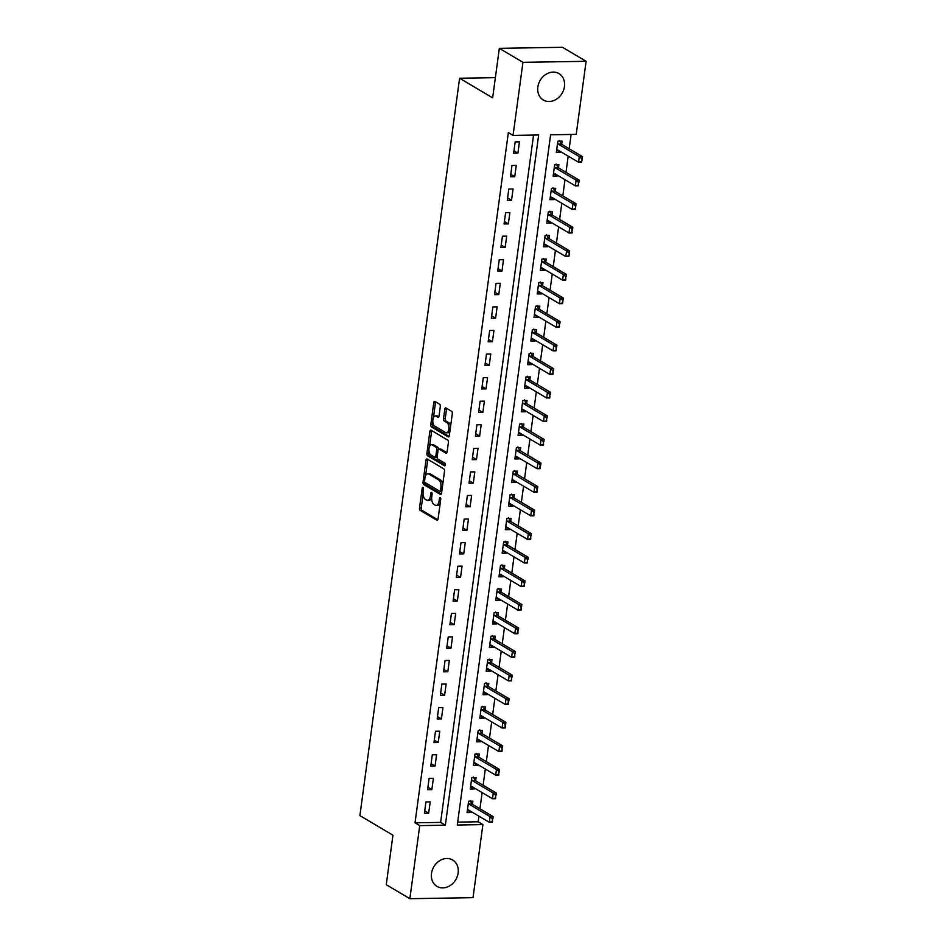 <?xml version="1.0" encoding="UTF-8"?>
<svg xmlns="http://www.w3.org/2000/svg" width="946" height="946" viewBox="0 0 946 946"><rect width="100%" height="100%" fill="white"/><g stroke="black" fill="none" stroke-linecap="round" stroke-linejoin="round"><path stroke-width="1.42" d="M423.016 487.379A1.348 0.674 -90.9 0 0 422.815 487.332A1.348 0.674 -90.9 0 0 422.188 488.29L419.527 507.967A1.927 0.958 -90.9 0 0 420.201 510.367L436.886 520.253A1.927 0.958 -90.9 0 0 437.17 520.335A1.927 0.958 -90.9 0 0 438.069 518.952L440.73 499.287A1.348 0.674 -90.9 0 0 440.257 497.608A1.348 0.674 -90.9 0 0 440.056 497.549A1.348 0.674 -90.9 0 0 439.429 498.518L439.086 501.061A6.184 3.075 -90.9 0 1 436.224 505.483A6.184 3.075 -90.9 0 1 435.314 505.223L433.93 504.407A6.184 3.075 -90.9 0 1 431.766 496.721L432.109 494.179A1.348 0.674 -90.9 0 0 431.636 492.499A1.348 0.674 -90.9 0 0 431.435 492.44A1.348 0.674 -90.9 0 0 430.808 493.41L430.465 495.952A6.184 3.075 -90.9 0 1 427.604 500.375A6.184 3.075 -90.9 0 1 426.693 500.115L425.31 499.287A6.184 3.075 -90.9 0 1 423.146 491.613L423.489 489.07A1.348 0.674 -90.9 0 0 423.016 487.379M564.455 86.583A15.349 12.736 -59.3 0 1 543.323 100.004A15.349 12.736 -59.3 0 1 537.836 87.02A15.349 12.736 -59.3 0 1 558.968 73.599A15.349 12.736 -59.3 0 1 564.455 86.583M458.136 872.981A15.349 12.736 -59.3 0 1 436.993 886.39A15.349 12.736 -59.3 0 1 431.506 873.418A15.349 12.736 -59.3 0 1 452.649 859.997A15.349 12.736 -59.3 0 1 458.136 872.981M440.292 406.603A1.927 0.958 -90.9 0 0 439.618 404.202L434.935 401.423A1.927 0.958 -90.9 0 0 434.652 401.352A1.927 0.958 -90.9 0 0 433.753 402.724L430.808 424.577A1.927 0.958 -90.9 0 0 431.482 426.977L448.168 436.863A1.927 0.958 -90.9 0 0 448.451 436.946A1.927 0.958 -90.9 0 0 449.338 435.562L452.294 413.721A1.927 0.958 -90.9 0 0 451.62 411.321L445.968 407.963A1.927 0.958 -90.9 0 0 445.684 407.892A1.927 0.958 -90.9 0 0 444.786 409.263L443.52 418.617A1.927 0.958 -90.9 0 0 444.206 421.017L447.009 422.685A5.168 2.566 -90.9 0 1 448.889 428.349A5.168 2.566 -90.9 0 1 446.417 432.795A5.168 2.566 -90.9 0 1 445.672 432.582L434.687 426.067A5.168 2.566 -90.9 0 1 432.807 420.402A5.168 2.566 -90.9 0 1 435.266 415.956A5.168 2.566 -90.9 0 1 436.023 416.169L437.856 417.257A1.927 0.958 -90.9 0 0 438.14 417.328A1.927 0.958 -90.9 0 0 439.027 415.956L440.292 406.603M409.866 898.7L386.252 884.699L392.945 835.2L359.894 815.606L459.59 78.246L492.641 97.84L499.334 48.341L522.949 62.33L586.106 61.301L576.22 134.367L550.619 134.793L457.296 825.007L482.898 824.593L473.024 897.659L409.866 898.7L419.74 825.622L445.353 825.208L538.664 134.982L513.063 135.408L522.949 62.33M513.063 135.408L508.345 132.606L415.022 822.819L419.74 825.622M427.154 458.999A1.927 0.958 -90.9 0 0 426.871 458.916A1.927 0.958 -90.9 0 0 425.972 460.3L423.028 482.141A1.927 0.958 -90.9 0 0 423.702 484.541L440.387 494.427A1.927 0.958 -90.9 0 0 440.67 494.51A1.927 0.958 -90.9 0 0 441.557 493.126L444.514 471.285A1.927 0.958 -90.9 0 0 443.84 468.885L427.154 458.999M426.918 453.359L429.862 431.518A1.927 0.958 -90.9 0 1 430.761 430.134A1.927 0.958 -90.9 0 1 431.045 430.217L447.73 440.103A1.927 0.958 -90.9 0 1 448.404 442.503L447.139 451.857A1.927 0.958 -90.9 0 1 446.24 453.229A1.927 0.958 -90.9 0 1 445.968 453.158L439.192 449.137A1.927 0.958 -90.9 0 0 438.92 449.066A1.927 0.958 -90.9 0 0 438.022 450.438L437.182 456.646A1.927 0.958 -90.9 0 0 437.856 459.047L444.904 463.221A1.348 0.674 -90.9 0 1 445.4 464.711A1.348 0.674 -90.9 0 1 444.75 465.87A1.348 0.674 -90.9 0 1 444.549 465.81L427.592 455.759A1.927 0.958 -90.9 0 1 426.918 453.359L428.621 453.323L428.976 450.698M415.022 822.819L440.623 822.405L533.556 135.065M428.668 813.193L430.205 801.877L425.937 801.948L424.399 813.264L428.668 813.193L424.73 810.852M431.861 789.614L433.386 778.31L429.117 778.369L427.592 789.685L431.861 789.614L427.923 787.285M435.042 766.047L436.579 754.731L432.31 754.802L430.785 766.118L435.042 766.047L431.104 763.706M438.235 742.468L439.76 731.163L435.491 731.234L433.966 742.539L438.235 742.468L434.297 740.139M441.415 718.901L442.953 707.584L438.684 707.655L437.158 718.972L441.415 718.901L437.478 716.56M444.608 695.322L446.134 684.017L441.865 684.088L440.339 695.393L444.608 695.322L440.67 692.992M447.801 671.755L449.326 660.438L445.058 660.509L443.532 671.826L447.801 671.755L443.851 669.413M450.982 648.187L452.507 636.871L448.25 636.942L446.713 648.247L450.982 648.187L447.044 645.846M454.175 624.608L455.7 613.292L451.431 613.363L449.906 624.679L454.175 624.608L450.225 622.267M457.356 601.041L458.881 589.725L454.624 589.796L453.087 601.1L457.356 601.041L453.418 598.7M460.548 577.462L462.074 566.146L457.805 566.216L456.279 577.533L460.548 577.462L456.599 575.121M463.729 553.895L465.266 542.578L460.998 542.649L459.46 553.954L463.729 553.895L459.791 551.553M466.922 530.316L468.447 518.999L464.179 519.07L462.653 530.387L466.922 530.316L462.972 527.974M470.103 506.749L471.64 495.432L467.371 495.503L465.834 506.82L470.103 506.749L466.165 504.407M473.296 483.17L474.821 471.853L470.552 471.924L469.027 483.24L473.296 483.17L469.346 480.828M476.477 459.602L478.014 448.286L473.745 448.357L472.208 459.673L476.477 459.602L472.539 457.261M479.669 436.023L481.195 424.707L476.926 424.778L475.4 436.094L479.669 436.023L475.72 433.694M482.85 412.456L484.387 401.139L480.119 401.21L478.581 412.527L482.85 412.456L478.913 410.115M486.043 388.877L487.568 377.56L483.3 377.631L481.774 388.948L486.043 388.877L482.105 386.547M489.224 365.31L490.761 353.993L486.492 354.064L484.967 365.381L489.224 365.31L485.286 362.968M492.417 341.731L493.942 330.414L489.673 330.485L488.148 341.802L492.417 341.731L488.479 339.401M495.598 318.163L497.135 306.847L492.866 306.918L491.341 318.234L495.598 318.163L491.66 315.822M498.79 294.584L500.316 283.268L496.047 283.339L494.522 294.655L498.79 294.584L494.853 292.255M501.983 271.017L503.509 259.701L499.24 259.772L497.714 271.088L501.983 271.017L498.034 268.676M505.164 247.438L506.689 236.122L502.432 236.193L500.895 247.509L505.164 247.438L501.226 245.109M508.357 223.871L509.882 212.554L505.613 212.625L504.088 223.942L508.357 223.871L504.407 221.53M511.538 200.292L513.063 188.975L508.806 189.046L507.269 200.363L511.538 200.292L507.6 197.962M514.73 176.725L516.256 165.408L511.987 165.479L510.462 176.796L514.73 176.725L510.781 174.383M517.911 153.146L519.449 141.829L515.18 141.9L513.643 153.217L517.911 153.146L513.974 150.816M457.687 822.121L478.179 821.79L478.936 816.173M479.941 808.783L482.129 792.606M483.122 785.215L485.31 769.027M486.315 761.636L488.503 745.46M489.496 738.069L491.684 721.881M492.689 714.49L494.876 698.314M495.87 690.923L498.057 674.735M499.062 667.344L501.25 651.167M502.243 643.777L504.443 627.588M505.436 620.198L507.624 604.021M508.629 596.63L510.816 580.442M511.81 573.051L513.997 556.875M515.002 549.484L517.19 533.296M518.183 525.905L520.371 509.728M521.376 502.338L523.564 486.149M524.557 478.759L526.745 462.582M527.75 455.192L529.937 439.003M530.931 431.613L533.118 415.436M534.123 408.045L536.311 391.857M537.304 384.466L539.492 368.29M540.497 360.899L542.685 344.711M543.678 337.32L545.866 321.143M546.871 313.753L549.058 297.564M550.052 290.174L552.239 273.997M553.244 266.606L555.432 250.418M556.425 243.027L558.625 226.851M559.618 219.46L561.806 203.272M562.811 195.881L564.999 179.705M565.992 172.314L568.179 156.125M569.185 148.735L571.112 134.45M472.444 804.348L472.882 801.179L468.613 801.25L467.076 812.567L471.345 812.496L471.451 811.739M475.637 780.769L476.063 777.6L471.794 777.671L470.268 788.988L474.537 788.917L474.632 788.16M478.818 757.202L479.255 754.033L474.987 754.104L473.449 765.42L477.718 765.349L477.825 764.593M482.011 733.623L482.436 730.454L478.168 730.525L476.642 741.841L480.911 741.77L481.006 741.014M485.192 710.056L485.629 706.887L481.36 706.958L479.823 718.274L484.092 718.203L484.198 717.446M488.384 686.477L488.81 683.308L484.541 683.379L483.016 694.695L487.285 694.624L487.391 693.867M491.577 662.91L492.003 659.74L487.734 659.811L486.197 671.128L490.466 671.057L490.572 670.3M494.758 639.33L495.184 636.161L490.915 636.232L489.389 647.549L493.658 647.478L493.765 646.721M497.951 615.763L498.376 612.594L494.108 612.665L492.582 623.982L496.839 623.911L496.946 623.154M501.132 592.184L501.557 589.015L497.289 589.086L495.763 600.403L500.032 600.332L500.138 599.575M504.324 568.617L504.75 565.448L500.481 565.519L498.956 576.835L503.213 576.764L503.319 576.008M507.505 545.038L507.931 541.881L503.674 541.94L502.137 553.256L506.406 553.185L506.512 552.429M510.698 521.471L511.124 518.302L506.855 518.373L505.33 529.689L509.598 529.618L509.693 528.861M513.879 497.892L514.305 494.734L510.048 494.793L508.51 506.11L512.779 506.039L512.886 505.282M517.072 474.324L517.497 471.155L513.229 471.226L511.703 482.543L515.972 482.472L516.067 481.715M520.253 450.745L520.69 447.588L516.421 447.647L514.884 458.964L519.153 458.893L519.259 458.136M523.445 427.178L523.871 424.009L519.602 424.08L518.077 435.397L522.346 435.326L522.44 434.569M526.626 403.599L527.064 400.442L522.795 400.513L521.258 411.817L525.527 411.747L525.633 410.99M529.819 380.032L530.245 376.863L525.976 376.934L524.451 388.25L528.719 388.179L528.814 387.422M533 356.453L533.438 353.296L529.169 353.366L527.632 364.671L531.9 364.612L532.007 363.843M536.193 332.886L536.619 329.716L532.35 329.787L530.824 341.104L535.093 341.033L535.188 340.276M539.374 309.307L539.811 306.149L535.542 306.22L534.005 317.525L538.274 317.466L538.38 316.697M542.566 285.739L542.992 282.57L538.723 282.641L537.198 293.958L541.467 293.887L541.573 293.13M545.759 262.16L546.185 259.003L541.916 259.074L540.379 270.379L544.648 270.32L544.754 269.551M548.94 238.593L549.366 235.424L545.097 235.495L543.572 246.811L547.84 246.74L547.947 245.984M552.133 215.014L552.559 211.857L548.29 211.928L546.764 223.244L551.021 223.173L551.128 222.405M555.314 191.447L555.74 188.278L551.471 188.349L549.945 199.665L554.214 199.594L554.321 198.837M558.507 167.868L558.932 164.71L554.663 164.781L553.138 176.098L557.395 176.027L557.501 175.258M561.688 144.3L562.113 141.131L557.856 141.202L556.319 152.519L560.588 152.448L560.694 151.691M495.373 77.655L459.59 78.246M499.334 48.341L562.492 47.3L586.106 61.301M478.179 821.79L482.898 824.593M440.623 822.405L445.353 825.208M471.345 812.496L467.407 810.154M474.537 788.917L470.588 786.587M477.718 765.349L473.78 763.008M480.911 741.77L476.961 739.441M484.092 718.203L480.154 715.862M487.285 694.624L483.335 692.295M490.466 671.057L486.528 668.716M493.658 647.478L489.721 645.148M496.839 623.911L492.901 621.569M500.032 600.332L496.094 598.002M503.213 576.764L499.275 574.423M506.406 553.185L502.468 550.856M509.598 529.618L505.649 527.277M512.779 506.039L508.842 503.71M515.972 482.472L512.023 480.13M519.153 458.893L515.215 456.563M522.346 435.326L518.396 432.984M525.527 411.747L521.589 409.417M528.719 388.179L524.77 385.838M531.9 364.612L527.963 362.271M535.093 341.033L531.144 338.692M538.274 317.466L534.336 315.124M541.467 293.887L537.517 291.545M544.648 270.32L540.71 267.978M547.84 246.74L543.903 244.399M551.021 223.173L547.084 220.832M554.214 199.594L550.276 197.253M557.395 176.027L553.457 173.686M560.588 152.448L556.65 150.118M427.604 500.375L429.307 500.339A6.184 3.075 -90.9 0 0 431.66 497.998M436.224 505.483L437.927 505.448A6.184 3.075 -90.9 0 0 440.174 503.378M423.087 494.285L421.242 507.931A1.927 0.958 -90.9 0 0 421.916 510.332L437.832 519.768M423.028 482.141L424.73 482.117A1.927 0.958 -90.9 0 0 425.404 484.518L441.321 493.954M427.911 459.449A1.927 0.958 -90.9 0 0 427.687 460.264L425.582 475.85M424.6 480.875A1.348 0.674 -90.9 0 0 425.073 482.555L439.713 491.234A1.348 0.674 -90.9 0 0 439.914 491.293A1.348 0.674 -90.9 0 0 440.54 490.324L440.895 487.639A6.184 3.075 -90.9 0 0 438.731 479.953L428.727 474.029A6.184 3.075 -90.9 0 0 427.817 473.769A6.184 3.075 -90.9 0 0 424.955 478.191L424.6 480.875M442.669 484.943A6.184 3.075 -90.9 0 0 440.446 479.929L438.731 479.953M427.817 473.769L429.531 473.745A6.184 3.075 -90.9 0 1 430.43 473.993L440.446 479.929M429.543 446.5L431.577 431.482L429.862 431.518M431.814 430.667A1.927 0.958 -90.9 0 0 431.577 431.482M446.902 452.673L440.907 449.114A1.927 0.958 -90.9 0 0 440.623 449.031A1.927 0.958 -90.9 0 0 440.339 449.125M445.306 465.219L429.295 455.724L427.592 455.759M432.18 444.975A5.168 2.566 -90.9 0 0 431.423 444.762A5.168 2.566 -90.9 0 0 428.952 449.208A5.168 2.566 -90.9 0 0 430.832 454.884L434.711 457.178A1.927 0.958 -90.9 0 0 434.994 457.261A1.927 0.958 -90.9 0 0 435.881 455.877L436.721 449.669A1.927 0.958 -90.9 0 0 436.047 447.269L432.18 444.975L433.883 444.951A5.168 2.566 -90.9 0 0 433.126 444.738L431.423 444.762M436.413 457.155A1.927 0.958 -90.9 0 0 436.697 457.225A1.927 0.958 -90.9 0 0 437.147 456.989M438.459 449.303A1.927 0.958 -90.9 0 0 437.75 447.245L436.047 447.269M433.883 444.951L437.75 447.245M428.621 453.323A1.927 0.958 -90.9 0 0 429.295 455.724M435.266 415.956L436.969 415.921A5.168 2.566 -90.9 0 1 437.726 416.145L438.79 416.772M446.417 432.795L448.132 432.771A5.168 2.566 -90.9 0 0 449.929 431.187M450.556 426.622A5.168 2.566 -90.9 0 0 448.711 422.649L447.009 422.685M446.725 408.424A1.927 0.958 -90.9 0 0 446.5 409.24L445.235 418.593A1.927 0.958 -90.9 0 0 445.909 420.994L448.711 422.649M432.842 422.093L432.511 424.541A1.927 0.958 -90.9 0 0 433.185 426.942L449.114 436.378M435.704 401.884A1.927 0.958 -90.9 0 0 435.467 402.7L433.457 417.529M467.43 809.953L468.235 809.918A1.963 0.981 89.1 0 1 468.246 809.918A1.963 0.981 89.1 0 1 468.53 810.001L467.43 810.001M492.523 821.601L492.393 818.787L492.381 822.275L489.307 822.322L490.075 816.658L469.299 804.348A1.963 0.981 89.1 0 1 469.027 804.088L468.353 803.178M492.393 818.787L490.075 816.658L493.138 816.611L472.373 804.301A1.963 0.981 89.1 0 1 472.089 804.041L470.103 800.553M468.53 810.001L489.307 822.322L492.003 821.613M492.901 818.775L493.138 816.611M470.623 786.386L471.415 786.351A1.963 0.981 89.1 0 1 471.427 786.351A1.963 0.981 89.1 0 1 471.723 786.433L470.611 786.433M495.704 798.034L495.574 795.208L495.562 798.696L492.488 798.743L493.256 793.091L472.48 780.769A1.963 0.981 89.1 0 1 472.208 780.521L471.534 779.61M495.574 795.208L493.256 793.091L496.331 793.044L475.554 780.722A1.963 0.981 89.1 0 1 475.282 780.462L473.296 776.985M471.723 786.433L492.488 798.743L495.196 798.034M496.082 795.208L496.331 793.044M474.88 762.843L474.608 762.772A1.963 0.981 89.1 0 1 474.62 762.772A1.963 0.981 89.1 0 1 474.904 762.854L495.68 775.176L496.449 769.512L475.672 757.202A1.963 0.981 89.1 0 1 475.4 756.942L474.726 756.031M498.767 771.64L498.376 774.467L499.275 771.629L496.449 769.512L499.523 769.465L478.747 757.155A1.963 0.981 89.1 0 1 478.463 756.895L476.477 753.406M498.897 774.455L498.755 775.129L495.68 775.176L498.376 774.467M499.275 771.629L499.523 769.465M478.061 739.264L476.985 739.287M502.078 750.888L501.948 748.061L501.936 751.55L498.873 751.597L499.63 745.945L478.853 733.623A1.963 0.981 89.1 0 1 478.581 733.375L477.907 732.464M501.948 748.061L499.63 745.945L502.704 745.897L481.928 733.576A1.963 0.981 89.1 0 1 481.656 733.316L479.669 729.839M476.997 739.24L477.789 739.204A1.963 0.981 89.1 0 1 477.801 739.204A1.963 0.981 89.1 0 1 478.097 739.287L498.873 751.597L501.569 750.888M502.456 748.061L502.704 745.897M480.178 715.661L480.982 715.637A1.963 0.981 89.1 0 1 480.994 715.625A1.963 0.981 89.1 0 1 481.278 715.708L480.178 715.708M505.27 727.308L505.14 724.494L505.129 727.982L502.054 728.03L502.823 722.366L482.046 710.056A1.963 0.981 89.1 0 1 481.774 709.796L481.1 708.885M505.14 724.494L502.823 722.366L505.897 722.318L485.121 710.008A1.963 0.981 89.1 0 1 484.849 709.748L482.85 706.26M481.278 715.708L502.054 728.03L504.75 727.32M505.649 724.482L505.897 722.318M484.435 692.117L484.175 692.058A1.963 0.981 89.1 0 1 484.47 692.141L505.247 704.451L506.004 698.798L485.227 686.477A1.963 0.981 89.1 0 1 484.955 686.228L484.281 685.318M508.321 700.915L507.943 703.741L508.842 700.915L506.004 698.798L509.078 698.751L488.302 686.429A1.963 0.981 89.1 0 1 488.03 686.169L486.043 682.693M508.451 703.741L508.309 704.403L505.247 704.451L507.943 703.741M508.842 700.915L509.078 698.751M487.628 668.55L486.551 668.562M511.644 680.162L511.514 677.348L511.502 680.836L508.428 680.884L509.196 675.219L488.42 662.91A1.963 0.981 89.1 0 1 488.148 662.649L487.474 661.739M511.514 677.348L509.196 675.219L512.271 675.172L491.494 662.862A1.963 0.981 89.1 0 1 491.222 662.602L489.224 659.114M486.551 668.515L487.356 668.491A1.963 0.981 89.1 0 1 487.367 668.491A1.963 0.981 89.1 0 1 487.651 668.562L508.428 680.884L511.124 680.174M512.023 677.336L512.271 675.172M490.808 644.983L489.732 644.995M514.825 656.595L514.695 653.769L514.695 657.257L511.62 657.304L512.377 651.652L491.601 639.33A1.963 0.981 89.1 0 1 491.329 639.082L490.655 638.172M514.695 653.769L512.377 651.652L515.452 651.605L494.675 639.283A1.963 0.981 89.1 0 1 494.403 639.023L492.417 635.546M489.744 644.947L490.548 644.912A1.963 0.981 89.1 0 1 490.56 644.912A1.963 0.981 89.1 0 1 490.844 644.995L511.62 657.304L514.317 656.607M515.215 653.769L515.452 651.605M494.001 621.404L492.925 621.427M518.018 633.016L517.888 630.202L517.876 633.69L514.801 633.737L515.57 628.073L494.793 615.763A1.963 0.981 89.1 0 1 494.522 615.503L493.847 614.604M517.888 630.202L515.57 628.073L518.645 628.026L497.868 615.716A1.963 0.981 89.1 0 1 497.596 615.456L495.598 611.967M492.925 621.368L493.729 621.345A1.963 0.981 89.1 0 1 493.741 621.345A1.963 0.981 89.1 0 1 494.025 621.416L514.801 633.737L517.497 633.028M518.396 630.19L518.645 628.026M497.182 597.837L496.106 597.848M521.199 609.449L521.069 606.623L521.069 610.111L517.994 610.158L518.751 604.506L497.986 592.184A1.963 0.981 89.1 0 1 497.702 591.936L497.028 591.025M521.069 606.623L518.751 604.506L521.825 604.459L501.049 592.137A1.963 0.981 89.1 0 1 500.777 591.877L498.79 588.4M496.118 597.801L496.922 597.766A1.963 0.981 89.1 0 1 496.934 597.766A1.963 0.981 89.1 0 1 497.218 597.848L517.994 610.158L520.69 609.461M521.589 606.623L521.825 604.459M499.299 574.222L500.103 574.198A1.963 0.981 89.1 0 1 500.115 574.198A1.963 0.981 89.1 0 1 500.399 574.269L499.299 574.281M524.391 585.87L524.261 583.055L524.25 586.544L521.175 586.591L521.944 580.927L501.167 568.617A1.963 0.981 89.1 0 1 500.895 568.357L500.221 567.458M524.261 583.055L521.944 580.927L525.018 580.879L504.242 568.57A1.963 0.981 89.1 0 1 503.97 568.31L501.971 564.821M500.399 574.269L521.175 586.591L523.883 585.881M524.77 583.043L525.018 580.879M502.492 550.655L503.296 550.619A1.963 0.981 89.1 0 1 503.307 550.619A1.963 0.981 89.1 0 1 503.591 550.702L502.48 550.702M527.572 562.302L527.442 559.476L527.442 562.965L524.368 563.012L525.125 557.36L504.36 545.05A1.963 0.981 89.1 0 1 504.076 544.79L503.402 543.879M527.442 559.476L525.125 557.36L528.199 557.312L507.423 544.991A1.963 0.981 89.1 0 1 507.151 544.73L505.164 541.254M503.591 550.702L524.368 563.012L527.064 562.314M527.963 559.476L528.199 557.312M505.672 527.076L506.477 527.052A1.963 0.981 89.1 0 1 506.488 527.052A1.963 0.981 89.1 0 1 506.772 527.123L505.672 527.135M530.765 538.723L530.635 535.909L530.623 539.397L527.549 539.445L528.317 533.781L507.541 521.471A1.963 0.981 89.1 0 1 507.269 521.211L506.595 520.312M530.635 535.909L528.317 533.781L531.392 533.733L510.615 521.423A1.963 0.981 89.1 0 1 510.343 521.163L508.357 517.675M506.772 527.123L527.549 539.445L530.257 538.735M531.144 535.897L531.392 533.733M508.865 503.509L509.669 503.473A1.963 0.981 89.1 0 1 509.681 503.473A1.963 0.981 89.1 0 1 509.965 503.556L508.853 503.556M533.946 515.156L533.816 512.33L533.816 515.818L530.741 515.866L531.51 510.213L510.734 497.903A1.963 0.981 89.1 0 1 510.45 497.643L509.776 496.733M533.816 512.33L531.51 510.213L534.573 510.166L513.808 497.844A1.963 0.981 89.1 0 1 513.524 497.584L511.538 494.108M509.965 503.556L530.741 515.866L533.438 515.168M534.336 512.33L534.573 510.166M512.058 479.929L512.85 479.906A1.963 0.981 89.1 0 1 512.862 479.906A1.963 0.981 89.1 0 1 513.158 479.977L512.046 479.989M537.139 491.577L537.009 488.763L536.997 492.251L533.922 492.298L534.691 486.646L513.915 474.324A1.963 0.981 89.1 0 1 513.643 474.064L512.969 473.166M537.009 488.763L534.691 486.646L537.766 486.587L516.989 474.277A1.963 0.981 89.1 0 1 516.717 474.017L514.73 470.529M513.158 479.977L533.922 492.298L536.63 491.589M537.517 488.751L537.766 486.587M516.315 456.398L516.043 456.327A1.963 0.981 89.1 0 1 516.055 456.327A1.963 0.981 89.1 0 1 516.339 456.41L537.115 468.719L537.884 463.067L517.107 450.757A1.963 0.981 89.1 0 1 516.835 450.497L516.161 449.587M540.201 465.184L539.811 468.022L540.71 465.184L537.884 463.067L540.946 463.02L520.182 450.698A1.963 0.981 89.1 0 1 519.898 450.438L517.911 446.961M540.32 468.01L540.19 468.672L537.115 468.719L539.811 468.022M540.71 465.184L540.946 463.02M519.496 432.819L518.42 432.842M543.512 444.431L543.382 441.616L543.371 445.105L540.296 445.152L541.065 439.5L520.288 427.178A1.963 0.981 89.1 0 1 520.016 426.918L519.342 426.019M543.382 441.616L541.065 439.5L544.139 439.441L523.363 427.131A1.963 0.981 89.1 0 1 523.091 426.871L521.104 423.382M518.432 432.783L519.224 432.76A1.963 0.981 89.1 0 1 519.236 432.76A1.963 0.981 89.1 0 1 519.531 432.842L540.296 445.152L543.004 444.443M543.891 441.605L544.139 439.441M522.689 409.251L521.613 409.263M546.705 420.864L546.575 418.037L546.563 421.526L543.489 421.573L544.257 415.921L523.481 403.611A1.963 0.981 89.1 0 1 523.209 403.351L522.535 402.44M546.575 418.037L544.257 415.921L547.32 415.873L526.555 403.552A1.963 0.981 89.1 0 1 526.272 403.292L524.285 399.815M521.613 409.216L522.417 409.18A1.963 0.981 89.1 0 1 522.429 409.18A1.963 0.981 89.1 0 1 522.712 409.263L543.489 421.573L546.185 420.875M547.084 418.037L547.32 415.873M525.87 385.672L524.794 385.696M549.886 397.285L549.756 394.47L549.744 397.959L546.682 398.006L547.438 392.354L526.662 380.032A1.963 0.981 89.1 0 1 526.39 379.772L525.716 378.873M549.756 394.47L547.438 392.354L550.513 392.294L529.736 379.985A1.963 0.981 89.1 0 1 529.464 379.724L527.478 376.236M524.805 385.637L525.598 385.613A1.963 0.981 89.1 0 1 525.609 385.613A1.963 0.981 89.1 0 1 525.905 385.696L546.682 398.006L549.378 397.296M550.265 394.458L550.513 392.294M529.062 362.105L527.986 362.117M553.079 373.717L552.949 370.891L552.937 374.38L549.863 374.439L550.631 368.774L529.855 356.465A1.963 0.981 89.1 0 1 529.583 356.204L528.909 355.294M552.949 370.891L550.631 368.774L553.706 368.727L532.929 356.406A1.963 0.981 89.1 0 1 532.657 356.157L530.659 352.669M527.986 362.07L528.79 362.034A1.963 0.981 89.1 0 1 528.802 362.034A1.963 0.981 89.1 0 1 529.086 362.117L549.863 374.439L552.559 373.729M553.457 370.891L553.706 368.727M532.243 338.526L531.167 338.55M556.26 350.138L556.13 347.324L556.118 350.812L553.055 350.86L553.812 345.207L533.036 332.886A1.963 0.981 89.1 0 1 532.764 332.625L532.09 331.727M556.13 347.324L553.812 345.207L556.887 345.148L536.11 332.838A1.963 0.981 89.1 0 1 535.838 332.578L533.851 329.09M531.179 338.491L531.971 338.467A1.963 0.981 89.1 0 1 531.983 338.467A1.963 0.981 89.1 0 1 532.279 338.55L553.055 350.86L555.751 350.15M556.638 347.312L556.887 345.148M534.36 314.923L535.164 314.888A1.963 0.981 89.1 0 1 535.176 314.888A1.963 0.981 89.1 0 1 535.46 314.971L534.36 314.971M559.453 326.571L559.323 323.745L559.311 327.233L556.236 327.292L557.005 321.628L536.228 309.318A1.963 0.981 89.1 0 1 535.956 309.058L535.282 308.148M559.323 323.745L557.005 321.628L560.079 321.581L539.303 309.259A1.963 0.981 89.1 0 1 539.031 309.011L537.032 305.523M535.46 314.971L556.236 327.292L558.932 326.583M559.831 323.745L560.079 321.581M538.617 291.38L537.541 291.403M562.634 303.004L563.024 300.166L562.492 303.666L559.429 303.713L560.186 298.061L539.409 285.739A1.963 0.981 89.1 0 1 539.137 285.479L538.463 284.58M562.503 300.178L560.186 298.061L563.26 298.002L542.484 285.692A1.963 0.981 89.1 0 1 542.212 285.432L540.225 281.943M537.553 291.344L538.357 291.321A1.963 0.981 89.1 0 1 538.652 291.403L559.429 303.713L562.125 303.004M563.024 300.166L563.26 298.002M540.734 267.777L541.538 267.742A1.963 0.981 89.1 0 1 541.55 267.742A1.963 0.981 89.1 0 1 541.833 267.824L540.734 267.824M565.826 279.425L565.696 276.61L565.684 280.087L562.61 280.146L563.378 274.482L542.602 262.172A1.963 0.981 89.1 0 1 542.33 261.912L541.656 261.001M565.696 276.61L563.378 274.482L566.453 274.435L545.676 262.113A1.963 0.981 89.1 0 1 545.404 261.865L543.406 258.376M541.833 267.824L562.61 280.146L565.306 279.437M566.205 276.599L566.453 274.435M543.926 244.198L544.73 244.174A1.963 0.981 89.1 0 1 544.742 244.174A1.963 0.981 89.1 0 1 545.026 244.257L543.915 244.257M569.007 255.858L569.397 253.02L568.877 256.52L565.803 256.567L566.559 250.915L545.795 238.593A1.963 0.981 89.1 0 1 545.511 238.333L544.837 237.434M568.877 253.031L566.559 250.915L569.634 250.856L548.857 238.546A1.963 0.981 89.1 0 1 548.585 238.286L546.599 234.797M545.026 244.257L565.803 256.567L568.499 255.858M569.397 253.02L569.634 250.856M548.183 220.666L547.911 220.595A1.963 0.981 89.1 0 1 547.923 220.595A1.963 0.981 89.1 0 1 548.207 220.678L568.984 233L569.752 227.336L548.976 215.026A1.963 0.981 89.1 0 1 548.704 214.766L548.03 213.855M572.07 229.464L571.68 232.29L572.578 229.452L569.752 227.336L572.827 227.288L552.05 214.967A1.963 0.981 89.1 0 1 551.778 214.718L549.78 211.23M572.2 232.278L572.058 232.941L568.984 233L571.68 232.29M572.578 229.452L572.827 227.288M551.364 197.087L550.288 197.111M575.381 208.711L575.771 205.873L575.251 209.373L572.176 209.421L572.933 203.768L552.168 191.447A1.963 0.981 89.1 0 1 551.885 191.187L551.211 190.288M575.251 205.885L572.933 203.768L576.008 203.709L555.231 191.399A1.963 0.981 89.1 0 1 554.959 191.139L552.972 187.651M550.3 197.052L551.104 197.028A1.963 0.981 89.1 0 1 551.116 197.028A1.963 0.981 89.1 0 1 551.4 197.111L572.176 209.421L574.872 208.711M575.771 205.873L576.008 203.709M554.557 173.52L553.481 173.532M578.574 185.132L578.444 182.318L578.432 185.794L575.357 185.854L576.126 180.189L555.349 167.88A1.963 0.981 89.1 0 1 555.077 167.619L554.403 166.709M578.444 182.318L576.126 180.189L579.2 180.142L558.424 167.82A1.963 0.981 89.1 0 1 558.152 167.572L556.153 164.084M553.481 173.485L554.285 173.449A1.963 0.981 89.1 0 1 554.297 173.449A1.963 0.981 89.1 0 1 554.581 173.532L575.357 185.854L578.065 185.144M578.952 182.306L579.2 180.142M557.738 149.941L556.662 149.965M581.755 161.565L582.145 158.727L581.624 162.227L578.55 162.274L579.307 156.622L558.542 144.3A1.963 0.981 89.1 0 1 558.258 144.04L557.584 143.142M581.624 158.739L579.307 156.622L582.381 156.563L561.605 144.253A1.963 0.981 89.1 0 1 561.333 143.993L559.346 140.505M556.674 149.906L557.478 149.882A1.963 0.981 89.1 0 1 557.49 149.882A1.963 0.981 89.1 0 1 557.773 149.965L578.55 162.274L581.246 161.565M582.145 158.727L582.381 156.563M423.477 488.278L422.188 488.29M440.718 498.495L439.429 498.518M432.097 493.386L430.808 493.41M431.873 495.929L430.465 495.952M440.493 501.037L439.086 501.061M421.916 510.332L420.201 510.367M421.242 507.931L419.527 507.967M425.404 484.518L423.702 484.541M427.687 460.264L425.972 460.3M441.948 490.3L440.54 490.324M442.302 487.616L440.895 487.639M430.43 473.993L428.727 474.029M440.907 449.114L439.192 449.137M437.289 455.854L435.881 455.877M438.246 449.646L436.721 449.669M437.726 416.145L436.023 416.169M445.909 420.994L444.206 421.017M445.235 418.593L443.52 418.617M446.5 409.24L444.786 409.263M433.185 426.942L431.482 426.977M432.511 424.541L430.808 424.577M435.467 402.7L433.753 402.724M472.089 804.041L469.027 804.088M472.373 804.301L469.299 804.348M475.282 780.462L472.208 780.521M475.554 780.722L472.48 780.769M478.463 756.895L475.4 756.942M478.747 757.155L475.672 757.202M481.656 733.316L478.581 733.375M481.928 733.576L478.853 733.623M484.849 709.748L481.774 709.796M485.121 710.008L482.046 710.056M488.03 686.169L484.955 686.228M488.302 686.429L485.227 686.477M491.222 662.602L488.148 662.649M491.494 662.862L488.42 662.91M494.403 639.023L491.329 639.082M494.675 639.283L491.601 639.33M497.596 615.456L494.522 615.503M497.868 615.716L494.793 615.763M500.777 591.877L497.702 591.936M501.049 592.137L497.986 592.184M503.97 568.31L500.895 568.357M504.242 568.57L501.167 568.617M507.151 544.73L504.076 544.79M507.423 544.991L504.36 545.05M510.343 521.163L507.269 521.211M510.615 521.423L507.541 521.471M513.524 497.584L510.45 497.643M513.808 497.844L510.734 497.903M516.717 474.017L513.643 474.064M516.989 474.277L513.915 474.324M519.898 450.438L516.835 450.497M520.182 450.698L517.107 450.757M523.091 426.871L520.016 426.918M523.363 427.131L520.288 427.178M526.272 403.292L523.209 403.351M526.555 403.552L523.481 403.611M529.464 379.724L526.39 379.772M529.736 379.985L526.662 380.032M532.657 356.157L529.583 356.204M532.929 356.406L529.855 356.465M535.838 332.578L532.764 332.625M536.11 332.838L533.036 332.886M539.031 309.011L535.956 309.058M539.303 309.259L536.228 309.318M542.212 285.432L539.137 285.479M542.484 285.692L539.409 285.739M545.404 261.865L542.33 261.912M545.676 262.113L542.602 262.172M548.585 238.286L545.511 238.333M548.857 238.546L545.795 238.593M551.778 214.718L548.704 214.766M552.05 214.967L548.976 215.026M554.959 191.139L551.885 191.187M555.231 191.399L552.168 191.447M558.152 167.572L555.077 167.619M558.424 167.82L555.349 167.88M561.333 143.993L558.258 144.04M561.605 144.253L558.542 144.3M441.616 491.258L439.914 491.293M440.623 449.031L438.92 449.066M436.697 457.225L434.994 457.261"/></g></svg>
